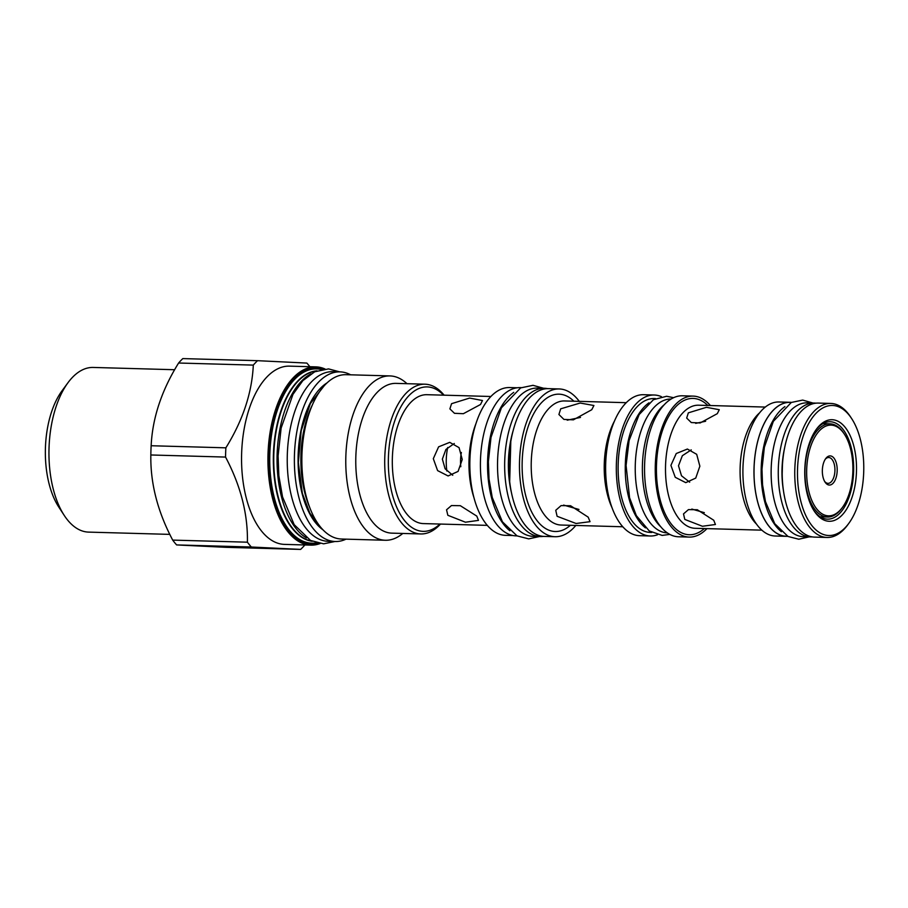 <?xml version="1.0" encoding="UTF-8"?>
<svg xmlns="http://www.w3.org/2000/svg" width="908" height="908" viewBox="0 0 908 908"><rect width="100%" height="100%" fill="white"/><g stroke="black" fill="none" stroke-linecap="round" stroke-linejoin="round"><path stroke-width="1.36" d="M169.841 534.381L88.621 532.111A82.367 41.927 -88.4 0 1 64.275 515.472A82.367 41.927 -88.4 0 1 67.998 382.688A82.367 41.927 -88.4 0 1 72.356 377.467A82.367 41.927 -88.4 0 1 93.229 367.445L174.665 369.726M64.275 515.472L58.759 507.027A72.095 36.695 -88.4 0 1 62.016 390.815L67.998 382.688M172.69 540.101L247.407 542.189C247.941 514.041 240.665 485.666 225.559 457.076A105.067 53.481 91.6 0 1 225.865 447.826L151.148 445.737A105.067 53.481 91.6 0 0 150.841 454.976C150.308 483.135 157.583 511.51 172.69 540.101A105.067 53.481 91.6 0 0 176.617 544.925L225.922 547.32L300.627 549.408A105.067 53.481 91.6 0 0 302.773 547.286A105.067 53.481 -88.4 0 0 304.861 544.982L304.861 544.982M151.148 445.737C152.476 417.941 161.624 390.372 178.604 363.018A105.067 53.481 91.6 0 1 180.692 360.714A105.067 53.481 -88.4 0 1 182.826 358.592L257.543 360.68L306.847 363.075A105.067 53.481 -88.4 0 1 309.866 366.707M225.559 457.076L150.841 454.976M225.865 447.826C242.833 420.472 251.981 392.903 253.309 365.107L178.604 363.018M257.543 360.68A105.067 53.481 -88.4 0 0 255.409 362.803A105.067 53.481 91.6 0 0 253.309 365.107M320.104 543.574L310.876 545.129L284.499 544.391A89.166 45.389 91.6 0 1 242.47 476.655A89.166 45.389 91.6 0 1 266.895 376.99A89.166 45.389 -88.4 0 1 289.482 366.14L315.87 366.877A89.166 45.389 91.6 0 0 293.273 377.739A89.166 45.389 91.6 0 0 268.847 477.392A89.166 45.389 91.6 0 0 310.876 545.129A89.166 45.389 91.6 0 0 320.047 543.563M300.627 549.408L251.323 547.013L176.617 544.925M247.407 542.189A105.067 53.481 91.6 0 0 251.323 547.013M306.416 537.911A85.273 43.402 91.6 0 1 277.133 465.123A85.273 43.402 91.6 0 1 301.286 381.349A85.273 43.402 -88.4 0 1 311.013 373.846M339.989 371.871A84.853 43.198 -88.4 0 0 298.834 497.266A84.853 43.198 91.6 0 0 335.234 541.509L328.106 541.304A84.853 43.198 91.6 0 1 291.695 497.073A84.853 43.198 -88.4 0 1 332.861 371.667L339.989 371.871A84.853 43.198 -88.4 0 1 350.624 374.811M335.234 541.509A84.853 43.198 91.6 0 0 346.016 539.159M385.355 540.26A82.197 41.847 91.6 0 1 346.618 477.801A82.197 41.847 91.6 0 1 369.136 385.923A82.197 41.847 -88.4 0 1 389.963 375.923L346.039 374.686A82.197 41.847 -88.4 0 0 325.212 384.697A82.197 41.847 91.6 0 0 302.693 476.575A82.197 41.847 91.6 0 0 341.431 539.023L385.355 540.26A82.197 41.847 91.6 0 0 402.789 533.45M389.963 375.923A82.197 41.847 -88.4 0 1 406.977 383.687M424.978 384.197L396.036 383.38A74.91 38.136 -88.4 0 0 377.047 392.506A74.91 38.136 91.6 0 0 356.538 476.235A74.91 38.136 91.6 0 0 391.836 533.144L420.79 533.949A74.91 38.136 -88.4 0 1 385.48 477.041A74.91 38.136 -88.4 0 1 406.001 393.312A74.91 38.136 -88.4 0 1 424.978 384.197A74.91 38.136 -88.4 0 1 444.103 395.173M440.494 524.064A74.91 38.136 -88.4 0 1 439.767 524.835A74.91 38.136 -88.4 0 1 420.79 533.949M439.96 524.041A72.254 36.785 -88.4 0 1 391.779 492.272A72.254 36.785 -88.4 0 1 408.872 395.706A72.254 36.785 -88.4 0 1 443.569 395.162M487.312 525.369L423.355 523.587A64.468 32.813 -88.4 0 1 395.695 489.968A64.468 32.813 -88.4 0 1 426.964 394.696L490.922 396.49M480.502 404.503L463.364 413.696L454.477 413.31L449.891 408.884L451.56 403.685L469.618 398.067L482.477 400.519L480.502 404.503M462.251 459.505L458.086 471.411L448.098 475.951L437.611 470.616L433.309 458.688L438.609 446.838L449.732 442.355L459.051 447.633L462.251 459.505M476.779 516.096L478.471 520.386L465.441 522.214L447.837 515.29L446.543 509.785L451.458 505.563L460.333 505.699L476.779 516.096M517.185 387.773L509.581 387.557A73.911 37.625 91.6 0 0 473.726 496.801A73.911 37.625 91.6 0 0 505.438 535.334L513.054 535.538M517.061 535.902L516.13 535.879A74.161 37.75 91.6 0 1 484.305 497.221A74.161 37.75 -88.4 0 1 520.284 387.614L521.215 387.637M509.865 530.76A74.161 37.75 91.6 0 1 491.444 497.414A74.161 37.75 -88.4 0 1 513.746 392.358M544.528 388.284A74.161 37.75 -88.4 0 0 508.548 497.89A74.161 37.75 91.6 0 0 540.374 536.56L533.246 536.356A74.161 37.75 91.6 0 1 501.42 497.697A74.161 37.75 -88.4 0 1 537.388 388.091L544.528 388.284A74.161 37.75 -88.4 0 1 547.706 388.647M540.374 536.56A74.161 37.75 91.6 0 0 543.563 536.378M579.293 401.37A73.911 37.625 91.6 0 0 559.203 388.953L548.511 388.647A73.911 37.625 91.6 0 0 512.657 497.89A73.911 37.625 91.6 0 0 544.369 536.424L555.06 536.719A73.911 37.625 91.6 0 0 575.82 525.448M559.203 388.953A73.911 37.625 91.6 0 0 523.349 498.186A73.911 37.625 91.6 0 0 555.06 536.719M591.766 409.712L573.402 419.825L563.902 419.405L558.919 414.502L560.679 408.838L580.155 403.039L593.911 405.513L591.766 409.712M588.191 517.151L590.03 521.68L576.092 523.496L557.103 516.277L555.741 510.296L561.076 505.608L570.587 505.756L588.191 517.151M657.551 534.744A70.518 35.9 -88.4 0 1 650.264 535.992L639.572 535.686A70.518 35.9 -88.4 0 1 609.325 498.923A70.518 35.9 -88.4 0 1 643.522 394.708L654.214 395.014A70.518 35.9 -88.4 0 1 661.41 396.66M650.264 535.992A70.518 35.9 -88.4 0 1 620.016 499.23A70.518 35.9 -88.4 0 1 654.214 395.014M655.508 398.612L654.123 398.567A66.954 34.084 91.6 0 0 621.64 497.527A66.954 34.084 91.6 0 0 650.366 532.428L651.751 532.463M648.982 402.823A66.954 34.084 -88.4 0 0 628.767 497.72A66.954 34.084 91.6 0 0 645.475 527.889M667.335 532.905A66.954 34.084 91.6 0 1 638.755 498.004A66.954 34.084 -88.4 0 1 671.091 399.043M660.888 526.901A66.954 34.084 91.6 0 1 645.883 498.197A66.954 34.084 -88.4 0 1 664.315 404.673M706.946 528.626A70.518 35.9 -88.4 0 1 689.195 537.082L678.503 536.776A70.518 35.9 -88.4 0 1 648.244 500.013A70.518 35.9 -88.4 0 1 682.453 395.797L693.145 396.104A70.518 35.9 -88.4 0 1 710.385 405.536M689.195 537.082A70.518 35.9 -88.4 0 1 658.947 500.319A70.518 35.9 -88.4 0 1 693.145 396.104M717.297 413.662L700.17 422.946L691.294 422.56L686.686 418.077L688.343 412.845L706.435 407.317L719.272 409.712L717.297 413.662M699.864 466.19L695.732 478.096L685.767 482.647L675.246 477.302L670.91 465.373L676.256 453.523L687.39 449.04L696.686 454.318L699.864 466.19M713.733 520.239L715.436 524.495L702.429 526.265L684.791 519.421L683.508 513.905L688.446 509.615L697.31 509.751L713.733 520.239M787.69 536.299A67.033 34.129 -88.4 0 1 786.26 536.322L775.194 536.004A67.033 34.129 -88.4 0 1 746.433 501.057A67.033 34.129 -88.4 0 1 778.95 401.983L790.017 402.289A67.033 34.129 -88.4 0 1 791.447 402.392M786.26 536.322A67.033 34.129 -88.4 0 1 757.499 501.364A67.033 34.129 -88.4 0 1 790.017 402.289M791.39 402.414L790.005 402.38A66.954 34.084 91.6 0 0 757.533 501.329A66.954 34.084 91.6 0 0 786.26 536.231L787.645 536.276M784.887 406.625A66.954 34.084 -88.4 0 0 764.661 501.534A66.954 34.084 91.6 0 0 781.379 531.702M814.249 403.061A66.954 34.084 -88.4 0 0 781.777 502.011A66.954 34.084 91.6 0 0 810.504 536.912L803.376 536.707A66.954 34.084 91.6 0 1 774.649 501.806A66.954 34.084 -88.4 0 1 807.121 402.857L814.249 403.061A66.954 34.084 -88.4 0 1 815.883 403.175M810.504 536.912A66.954 34.084 91.6 0 0 812.138 536.878M848.73 523.473L847.573 525.051A67.033 34.129 -88.4 0 1 827.04 537.457L814.487 537.105A67.033 34.129 -88.4 0 1 785.726 502.158A67.033 34.129 -88.4 0 1 818.244 403.084L830.797 403.436A67.033 34.129 -88.4 0 1 850.603 416.976L851.67 418.611A65.047 33.108 -88.4 0 1 860.364 439.381A65.047 33.108 -88.4 0 1 848.73 523.473A65.047 33.108 -88.4 0 1 800.901 501.613A65.047 33.108 -88.4 0 1 810.027 421.233A65.047 33.108 -88.4 0 1 851.67 418.611M827.04 537.457A67.033 34.129 -88.4 0 1 798.28 502.51A67.033 34.129 -88.4 0 1 830.797 403.436M807.416 494.792A50.791 25.855 -88.4 0 1 816.485 429.121A50.791 25.855 -88.4 0 1 853.849 446.203A50.791 25.855 -88.4 0 1 846.721 508.968A50.791 25.855 -88.4 0 1 814.192 511.011A50.791 25.855 -88.4 0 1 807.416 494.792M815.883 429.961A48.726 24.8 -88.4 0 1 830.207 421.743A48.726 24.8 -88.4 0 1 851.114 447.145A48.726 24.8 91.6 0 1 827.483 519.149A48.726 24.8 91.6 0 1 813.636 510.137M454.295 443.501L445.907 449.46L442.366 459.13L445.102 468.766L452.751 475.259M580.496 417.43L567.205 420.177M705.63 421.267L695.687 423.355M691.249 449.88L682.351 455.702L678.503 465.747L681.499 475.769L689.683 482.182M563.607 505.086L578.975 509.456M691.817 509.07L704.324 512.668M822.886 423.673A46.614 23.733 -88.4 0 1 823.806 423.661L830.014 423.843A46.614 23.733 -88.4 0 1 843.782 433.252L844.451 434.274A45.377 23.097 -88.4 0 1 850.512 448.768A45.377 23.097 -88.4 0 1 842.408 507.436A45.377 23.097 -88.4 0 1 809.028 492.17A45.377 23.097 -88.4 0 1 815.407 436.112A45.377 23.097 -88.4 0 1 844.451 434.274M842.408 507.436L841.682 508.412A46.614 23.733 -88.4 0 1 827.404 517.038L821.195 516.868A46.614 23.733 -88.4 0 1 820.276 516.811M827.404 517.038A46.614 23.733 -88.4 0 1 807.394 492.738A46.614 23.733 -88.4 0 1 830.014 423.843M836.438 463.5A14.585 7.423 91.6 0 0 825.712 458.597A14.585 7.423 91.6 0 0 823.102 477.449A14.585 7.423 91.6 0 0 825.054 482.103A14.585 7.423 91.6 0 0 834.395 481.512A14.585 7.423 91.6 0 0 836.438 463.5M824.612 481.365A12.928 6.583 91.6 0 0 827.982 483.351A12.928 6.583 91.6 0 0 834.259 464.249A12.928 6.583 91.6 0 0 828.709 457.507A12.928 6.583 91.6 0 0 825.224 459.3M324.258 369.023A88.666 45.139 91.6 0 0 293.817 378.182A88.666 45.139 91.6 0 0 270.516 484.872A88.666 45.139 91.6 0 0 319.366 543.461M317.789 543.154A87.906 44.742 -88.4 0 1 270.675 483.192A87.906 44.742 -88.4 0 1 293.988 378.852A87.906 44.742 -88.4 0 1 322.658 369.25M324.939 368.954A89.166 45.389 91.6 0 0 315.87 366.877L324.996 368.954M316.449 542.814A87.179 44.379 -88.4 0 1 271.163 481.422A87.179 44.379 -88.4 0 1 294.498 379.499A87.179 44.379 -88.4 0 1 321.307 369.511M312.204 541.27A85.375 43.459 -88.4 0 1 274 474.43A85.375 43.459 -88.4 0 1 297.597 381.156A85.375 43.459 -88.4 0 1 316.983 370.816M311.705 541.043A85.273 43.402 -88.4 0 1 274.341 473.59A85.273 43.402 -88.4 0 1 297.983 381.258A85.273 43.402 -88.4 0 1 316.472 371.009M322.942 529.795A77.566 39.487 91.6 0 1 302.16 493.782A77.566 39.487 -88.4 0 1 327.05 382.87M309.503 506.925A75.909 38.635 -88.4 0 1 312.363 404.945M473.953 497.641A64.468 32.813 -88.4 0 1 472.342 492.125A64.468 32.813 -88.4 0 1 476.03 423.423M511.42 492.545A66.874 34.039 -88.4 0 1 513.156 430.619M570.383 525.301A68.69 34.969 -88.4 0 1 525.732 495.689A68.69 34.969 -88.4 0 1 532.883 415.296A68.69 34.969 -88.4 0 1 573.856 401.211M622.775 526.765L561.099 525.04A62.062 31.598 -88.4 0 1 534.471 492.681A62.062 31.598 -88.4 0 1 564.572 400.95L626.259 402.687M612.049 507.776A62.062 31.598 -88.4 0 1 607.475 494.724A62.062 31.598 -88.4 0 1 614.478 421.04M704.37 528.547A68.202 34.72 -88.4 0 1 660.003 499.207A68.202 34.72 -88.4 0 1 667.108 419.36A68.202 34.72 -88.4 0 1 707.82 405.467M761.846 530.159L695.153 528.297A61.574 31.337 -88.4 0 1 668.731 496.199A61.574 31.337 -88.4 0 1 698.604 405.206L765.296 407.068M756.489 524.086A61.574 31.337 -88.4 0 1 743.312 498.288A61.574 31.337 -88.4 0 1 759.599 412.834M783.468 490.774A59.667 30.373 -88.4 0 1 784.682 447.61M446.861 471.036A36.297 18.478 -88.4 0 1 447.701 447.485M460.81 466.701A25.855 13.166 -88.4 0 1 461.366 452.479M320.127 526.561L309.821 513.111L302.341 493.328L298.346 462.547L301.195 430.71L310.377 403.527L324.065 385.934M509.683 481.626L510.807 441.413M669.798 534.403L662.136 535.402L649.231 530.919L636.349 515.653L629.585 497.8L626.077 465.464L629.108 440.516L639.153 414.581L653.454 399.69L666.597 396.274L673.623 397.693M782.208 473.306L782.446 464.975M339.706 371.86L328.526 368.898L314.736 371.781L302.863 380.634L292.978 394.356L281.139 428.043L278.098 455.907L278.847 475.69L282.536 496.869L294.169 524.642L310.581 540.476L323.623 543.824L334.95 541.497M812.864 403.016L802.695 400.087L791.311 402.46L773.332 421.369L764.366 447.292L761.971 469.266L762.561 484.872L765.478 501.613L774.728 523.666L788.019 536.469L798.79 539.227L809.119 536.878M543.597 388.261L533.007 385.321L520.647 387.898L501.398 407.828L491.024 437.338L488.379 461.684L489.026 478.97L492.25 497.493L502.464 521.85L517.015 535.879L528.694 538.875L539.443 536.537"/></g></svg>
